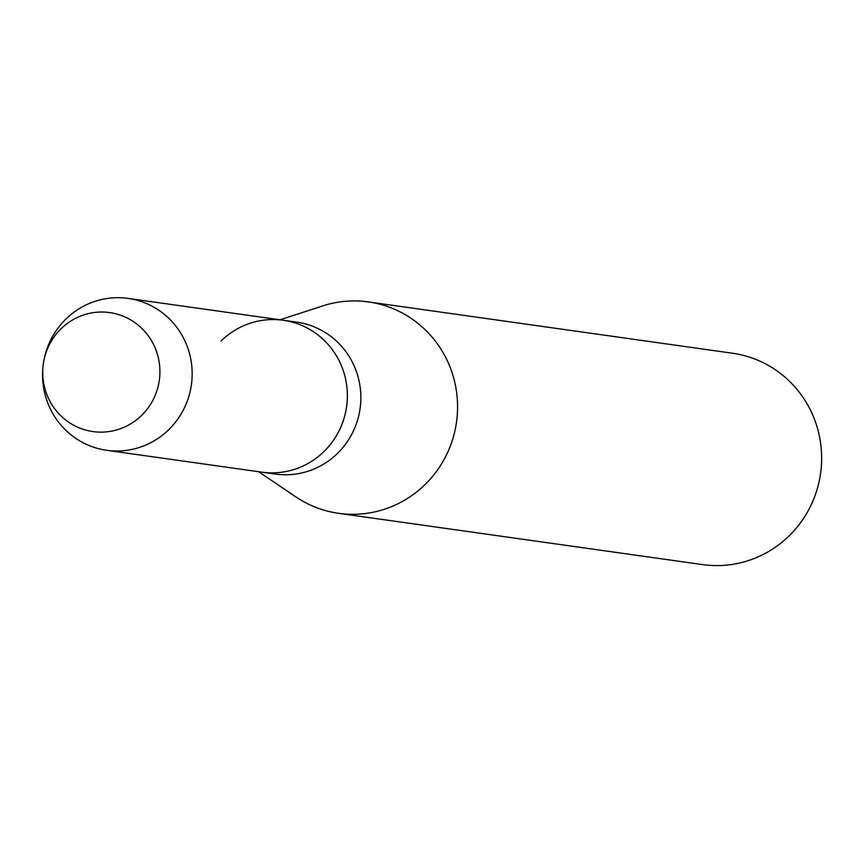 <?xml version="1.0" encoding="UTF-8"?>
<svg xmlns="http://www.w3.org/2000/svg" width="863" height="863" viewBox="0 0 863 863"><rect width="100%" height="100%" fill="white"/><g stroke="black" fill="none" stroke-linecap="round" stroke-linejoin="round"><path stroke-width="1.29" d="M44.24 358.965A60.086 58.565 -82 0 0 88.112 430.68A60.086 58.565 -82 0 0 158.414 385.2A60.086 58.565 -82 0 0 114.531 313.485A60.086 58.565 -82 0 0 44.24 358.965A60.086 58.565 -82 0 0 43.495 362.816A60.086 58.565 -82 0 0 43.182 365.006A60.086 58.565 -82 0 0 91.047 431.273A60.086 58.565 -82 0 0 158.414 385.2A60.086 58.565 -82 0 0 114.531 313.485A60.086 58.565 -82 0 0 44.24 358.965M43.182 365.006L43.15 365.308A76.699 74.768 -82 0 0 106.667 450.292L275.351 474.067A76.699 74.768 -82 0 0 358.932 414.866A76.699 74.768 -82 0 0 296.764 322.158L283.28 320.259A76.699 74.768 -82 0 0 220.971 341.09M261.867 472.158A76.699 74.768 -82 0 0 345.448 412.967A76.699 74.768 -82 0 0 283.28 320.259A76.699 74.768 -82 0 1 345.448 412.967A76.699 74.768 -82 0 1 261.867 472.158M258.62 471.705L295.718 496.797A106.742 104.045 -82 0 0 338.587 513.312A106.742 104.045 -82 0 0 454.898 430.917A106.742 104.045 -82 0 0 368.372 301.91A106.742 104.045 -82 0 0 322.611 305.944L280.022 319.806M338.587 513.312L702.655 564.607A106.742 104.045 -82 0 0 818.976 482.223A106.742 104.045 -82 0 0 732.439 353.215L368.372 301.91M106.667 450.292A76.699 74.768 -82 0 0 190.248 391.09A76.699 74.768 -82 0 0 128.069 298.393A76.699 74.768 -82 0 0 44.488 357.595A76.699 74.768 -82 0 0 43.549 362.514L43.495 362.816M128.069 298.393L283.28 320.259"/></g></svg>
